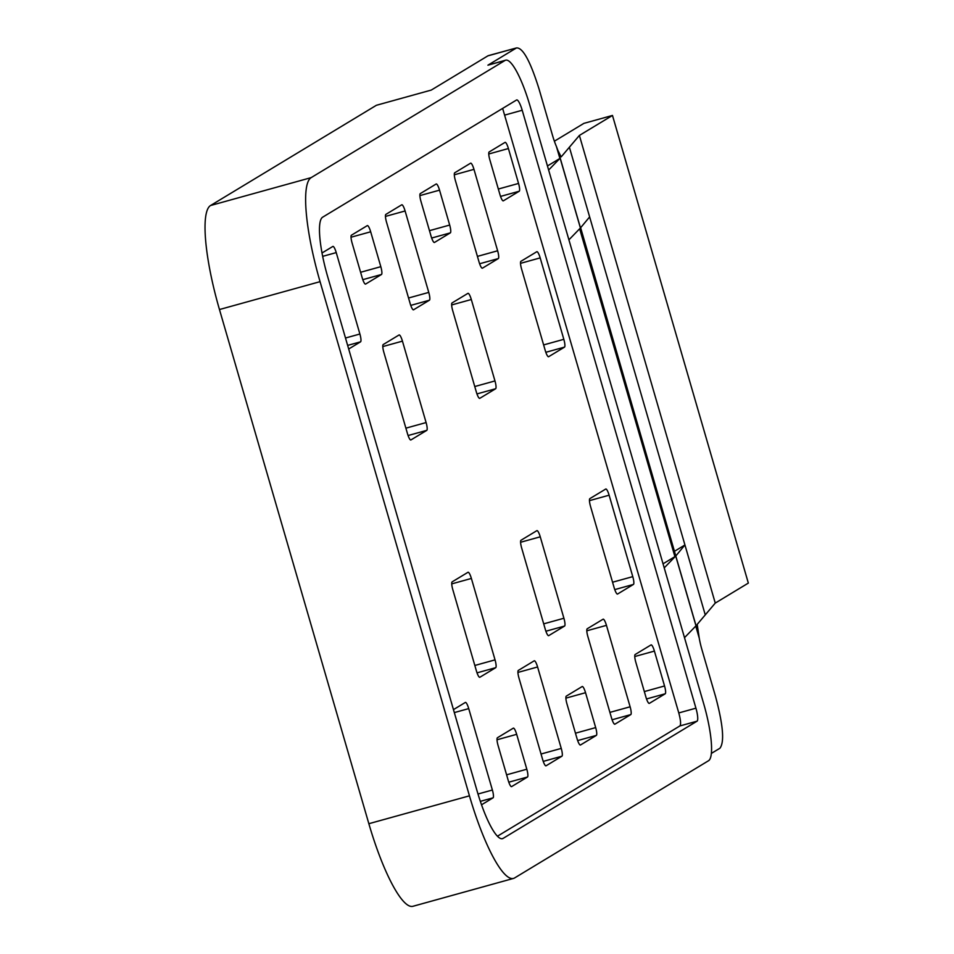 <?xml version="1.0" encoding="UTF-8"?>
<svg xmlns="http://www.w3.org/2000/svg" width="954" height="954" viewBox="0 0 954 954"><rect width="100%" height="100%" fill="white"/><g stroke="black" fill="none" stroke-linecap="round" stroke-linejoin="round"><path stroke-width="1.43" d="M554.381 141.204L583.896 123.364L612.48 115.446L579.388 135.432L561.238 156.826M612.48 115.446L748.341 583.085L715.261 603.083L697.207 624.393L699.234 638.071A24.267 5.104 74.5 0 0 701.941 649.698L715.464 696.229C723.132 724.825 724.623 742.152 719.912 748.246L711.35 753.421M579.388 135.432L715.261 603.083M569.359 147.119L684.936 544.961L675.79 555.967L580.628 227.744M561.107 156.814L557.851 150.338L580.414 227.994L568.918 239.836M589.632 216.916L580.473 227.923L558.173 151.149M505.692 60.174A53.388 11.233 74.5 0 0 505.071 60.436L311.147 177.635A97.07 20.428 74.5 0 0 320.067 281.657L469.451 795.827A97.07 20.428 74.5 0 0 513.49 878.419A97.07 20.428 74.5 0 0 514.611 877.942L708.536 760.732A53.388 11.233 74.5 0 0 703.635 703.527L529.911 105.596A53.388 11.233 74.5 0 0 505.692 60.174L487.923 65.182L516.46 47.938L487.888 55.857A48.535 10.208 -105.5 0 1 488.436 55.618L516.46 47.938C522.768 47.378 530.293 61.056 539.046 88.996L552.557 135.528A24.267 5.104 74.5 0 0 556.409 146.475L557.851 150.338M705.221 614.758L684.936 544.961L674.609 551.209M664.222 567.88L675.718 556.039A54.605 3.148 163.8 0 1 674.907 556.635L663.042 563.814M548.633 170.039L559.891 158.447L556.409 146.475M559.891 158.447L547.453 165.96M699.234 638.071L695.752 626.086L684.495 637.677M487.888 55.857L431.256 90.081L376.389 105.286L210.56 205.515L311.147 177.635M596.345 735.403A7.286 1.526 -105.5 0 0 595.678 727.604L585.541 692.699A7.286 1.526 -105.5 0 0 582.238 686.51A7.286 1.526 -105.5 0 0 582.155 686.546L566.294 696.134A7.286 1.526 -105.5 0 0 566.962 703.933L577.098 738.825A7.286 1.526 -105.5 0 0 580.402 745.026A7.286 1.526 -105.5 0 0 580.485 744.991L596.345 735.403L577.671 740.578M630.785 714.594A7.286 1.526 -105.5 0 0 630.117 706.795L606.458 625.359A7.286 1.526 -105.5 0 0 603.155 619.17A7.286 1.526 -105.5 0 0 603.071 619.206L587.211 628.781A7.286 1.526 -105.5 0 0 587.879 636.592L611.538 718.016A7.286 1.526 -105.5 0 0 614.841 724.217A7.286 1.526 -105.5 0 0 614.925 724.169L630.785 714.594L612.098 719.769M498.298 258.582A7.286 1.526 -105.5 0 0 497.63 250.783L473.971 169.347A7.286 1.526 -105.5 0 0 470.668 163.158A7.286 1.526 -105.5 0 0 470.584 163.194L454.724 172.781A7.286 1.526 -105.5 0 0 455.392 180.58L479.051 262.004A7.286 1.526 -105.5 0 0 482.354 268.205A7.286 1.526 -105.5 0 0 482.438 268.169L498.298 258.582L479.612 263.757M564.577 626.051A7.286 1.526 -105.5 0 0 563.909 618.252L540.25 536.816A7.286 1.526 -105.5 0 0 536.947 530.627A7.286 1.526 -105.5 0 0 536.863 530.662L521.003 540.25A7.286 1.526 -105.5 0 0 521.671 548.049L545.33 629.473A7.286 1.526 -105.5 0 0 548.633 635.674A7.286 1.526 -105.5 0 0 548.717 635.638L564.577 626.051L545.891 631.226M495.639 388.743A7.286 1.526 -105.5 0 0 494.971 380.944L471.312 299.508A7.286 1.526 -105.5 0 0 468.009 293.319A7.286 1.526 -105.5 0 0 467.925 293.355L452.065 302.931A7.286 1.526 -105.5 0 0 452.733 310.742L476.392 392.166A7.286 1.526 -105.5 0 0 479.695 398.367A7.286 1.526 -105.5 0 0 479.779 398.331L495.639 388.743L476.952 393.919M450.348 232.859A7.286 1.526 -105.5 0 0 449.68 225.061L439.544 190.156A7.286 1.526 -105.5 0 0 436.24 183.967A7.286 1.526 -105.5 0 0 436.157 184.003L420.297 193.59A7.286 1.526 -105.5 0 0 420.964 201.389L431.101 236.282A7.286 1.526 -105.5 0 0 434.404 242.483A7.286 1.526 -105.5 0 0 434.487 242.447L450.348 232.859L431.661 238.035M561.918 756.212A7.286 1.526 -105.5 0 0 561.25 748.413L537.591 666.977A7.286 1.526 -105.5 0 0 534.288 660.788A7.286 1.526 -105.5 0 0 534.204 660.824L518.344 670.412A7.286 1.526 -105.5 0 0 519.012 678.211L542.671 759.634A7.286 1.526 -105.5 0 0 545.974 765.835A7.286 1.526 -105.5 0 0 546.058 765.8L561.918 756.212L543.231 761.387M429.431 300.2A7.286 1.526 -105.5 0 0 428.763 292.401L405.104 210.977A7.286 1.526 -105.5 0 0 401.801 204.776A7.286 1.526 -105.5 0 0 401.717 204.812L385.857 214.4A7.286 1.526 -105.5 0 0 386.525 222.199L410.184 303.634A7.286 1.526 -105.5 0 0 413.487 309.823A7.286 1.526 -105.5 0 0 413.571 309.788L429.431 300.2L410.745 305.387M426.772 430.361A7.286 1.526 -105.5 0 0 426.104 422.562L402.445 341.138A7.286 1.526 -105.5 0 0 399.142 334.937A7.286 1.526 -105.5 0 0 399.058 334.973L383.198 344.561A7.286 1.526 -105.5 0 0 383.866 352.36L407.525 433.796A7.286 1.526 -105.5 0 0 410.828 439.985A7.286 1.526 -105.5 0 0 410.912 439.949L426.772 430.361L408.085 435.537M381.481 274.49A7.286 1.526 -105.5 0 0 380.813 266.679L370.677 231.786A7.286 1.526 -105.5 0 0 367.373 225.585A7.286 1.526 -105.5 0 0 367.29 225.621L351.43 235.209A7.286 1.526 -105.5 0 0 352.098 243.008L362.234 277.912A7.286 1.526 -105.5 0 0 365.537 284.101A7.286 1.526 -105.5 0 0 365.62 284.065L381.481 274.49L362.794 279.665M495.71 667.681A7.286 1.526 -105.5 0 0 495.043 659.87L471.383 578.446A7.286 1.526 -105.5 0 0 468.08 572.245A7.286 1.526 -105.5 0 0 467.997 572.281L452.136 581.868A7.286 1.526 -105.5 0 0 452.816 589.667L476.463 671.103A7.286 1.526 -105.5 0 0 479.767 677.292A7.286 1.526 -105.5 0 0 479.85 677.257L495.71 667.681L477.024 672.856M527.479 777.021A7.286 1.526 -105.5 0 0 526.811 769.222L516.674 734.33A7.286 1.526 -105.5 0 0 513.371 728.129A7.286 1.526 -105.5 0 0 513.288 728.164L497.428 737.752A7.286 1.526 -105.5 0 0 498.095 745.551L508.232 780.455A7.286 1.526 -105.5 0 0 511.535 786.645A7.286 1.526 -105.5 0 0 511.618 786.609L527.479 777.021L508.804 782.197M481.531 804.794L493.051 797.83L480.339 801.36M453.46 709.621L465.337 702.442A7.286 1.526 -105.5 0 1 465.421 702.406A7.286 1.526 -105.5 0 1 468.724 708.607L492.383 790.031A7.286 1.526 -105.5 0 1 493.051 797.83M348.687 349.009L360.564 341.83L347.638 345.408M322.023 252.977L332.851 246.442A7.286 1.526 -105.5 0 1 332.934 246.406A7.286 1.526 -105.5 0 1 336.237 252.595L359.897 334.019A7.286 1.526 -105.5 0 1 360.564 341.83M564.506 347.125A7.286 1.526 -105.5 0 0 563.826 339.314L540.179 257.89A7.286 1.526 -105.5 0 0 536.875 251.689A7.286 1.526 -105.5 0 0 536.792 251.725L520.932 261.313A7.286 1.526 -105.5 0 0 521.599 269.111L545.259 350.547A7.286 1.526 -105.5 0 0 548.562 356.736A7.286 1.526 -105.5 0 0 548.645 356.701L564.506 347.125L545.819 352.3M633.444 584.432A7.286 1.526 -105.5 0 0 632.776 576.633L609.117 495.198A7.286 1.526 -105.5 0 0 605.814 489.008A7.286 1.526 -105.5 0 0 605.73 489.044L589.87 498.62A7.286 1.526 -105.5 0 0 590.538 506.431L614.197 587.855A7.286 1.526 -105.5 0 0 617.5 594.056A7.286 1.526 -105.5 0 0 617.584 594.02L633.444 584.432L614.758 589.608M519.214 191.241A7.286 1.526 -105.5 0 0 518.547 183.442L508.41 148.538A7.286 1.526 -105.5 0 0 505.107 142.349A7.286 1.526 -105.5 0 0 505.024 142.385L489.163 151.96A7.286 1.526 -105.5 0 0 489.831 159.771L499.968 194.664A7.286 1.526 -105.5 0 0 503.271 200.865A7.286 1.526 -105.5 0 0 503.354 200.829L519.214 191.241L500.528 196.417M665.212 693.785A7.286 1.526 -105.5 0 0 664.544 685.974L654.408 651.081A7.286 1.526 -105.5 0 0 651.105 644.88A7.286 1.526 -105.5 0 0 651.022 644.928L635.161 654.504A7.286 1.526 -105.5 0 0 635.829 662.303L645.965 697.207A7.286 1.526 -105.5 0 0 649.269 703.396A7.286 1.526 -105.5 0 0 649.352 703.36L665.212 693.785L646.526 698.96M513.49 878.419L412.891 906.3A97.07 20.428 -105.5 0 1 368.852 823.707L469.451 795.827M210.56 205.515A97.07 20.428 -105.5 0 0 219.468 309.537L368.852 823.707M497.428 836.217L679.892 725.934C681.073 724.42 680.703 720.079 678.783 712.936L502.639 108.41M522.208 110.247L695.931 708.178A12.14 2.552 -105.5 0 1 697.04 721.188L503.116 838.387A55.821 11.746 -105.5 0 1 502.472 838.661A55.821 11.746 -105.5 0 1 477.155 791.176L327.771 277.006A55.821 11.746 -105.5 0 1 322.643 217.19L516.567 99.991A12.14 2.552 -105.5 0 1 516.71 99.931A12.14 2.552 -105.5 0 1 522.208 110.247L505.06 115.005M698.089 632.74L675.79 555.967M579.65 228.781L674.907 556.635M675.718 556.039L698.28 633.706M487.923 65.182L505.071 60.436M595.678 727.604L575.465 733.197M585.541 692.699L565.889 698.149M630.117 706.795L609.904 712.388M606.458 625.359L586.805 630.809M497.63 250.783L477.417 256.387M473.971 169.347L454.319 174.797M563.909 618.252L543.697 623.856M540.25 536.816L520.598 542.266M494.971 380.944L474.758 386.537M471.312 299.508L451.659 304.958M449.68 225.061L429.467 230.665M439.544 190.156L419.891 195.606M561.25 748.413L541.037 754.018M537.591 666.977L517.939 672.427M428.763 292.401L408.55 298.006M405.104 210.977L385.452 216.415M426.104 422.562L405.891 428.167M402.445 341.138L382.792 346.576M380.813 266.679L360.6 272.284M370.677 231.786L351.024 237.224M495.043 659.87L474.83 665.475M471.383 578.446L451.731 583.884M526.811 769.222L506.598 774.827M516.674 734.33L497.022 739.767M492.383 790.031L477.99 794.014M468.724 708.607L454.319 712.59M359.897 334.019L345.491 338.014M336.237 252.595L322.679 256.352M563.826 339.314L543.625 344.919M540.179 257.89L520.526 263.34M632.776 576.633L612.563 582.226M609.117 495.198L589.465 500.647M518.547 183.442L498.334 189.035M508.41 148.538L488.758 153.988M664.544 685.974L644.332 691.578M654.408 651.081L634.756 656.531M219.468 309.537L320.067 281.657M503.116 838.387L501.78 838.757M697.04 721.188L679.892 725.934M695.931 708.178L678.783 712.936"/></g></svg>
